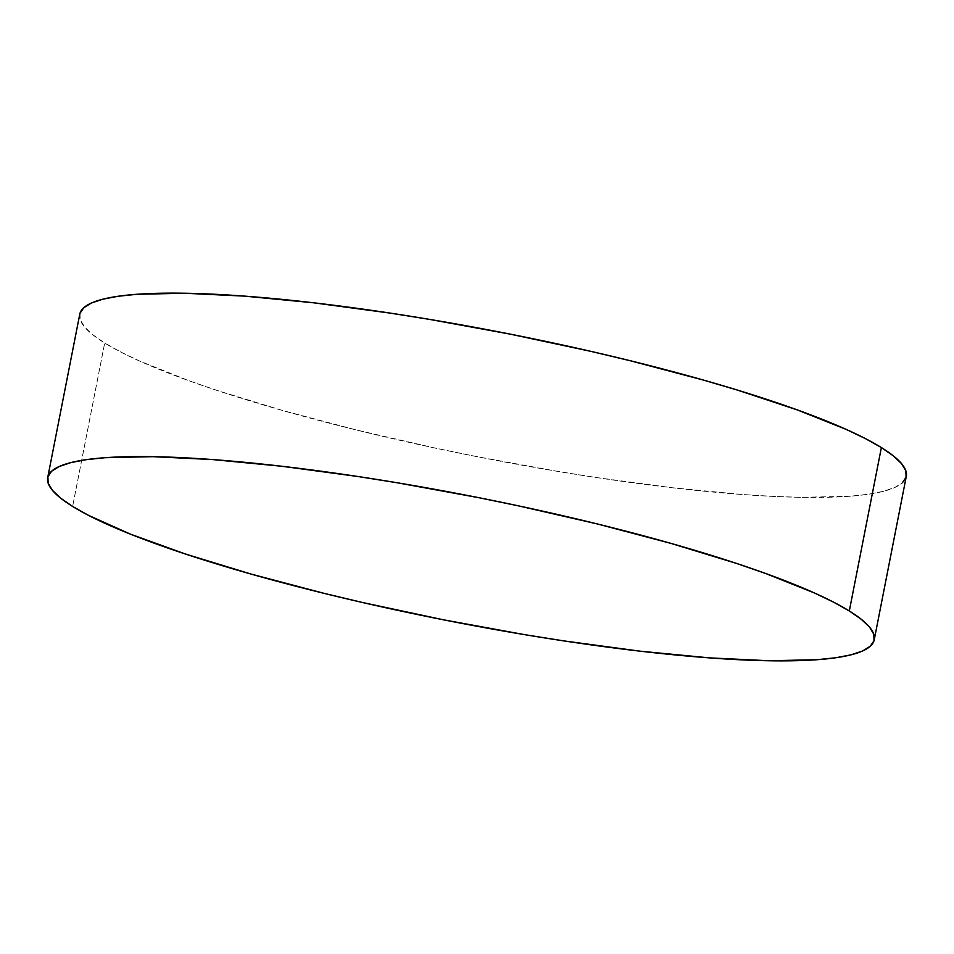 <?xml version="1.0" encoding="UTF-8"?>
<svg xmlns="http://www.w3.org/2000/svg" width="954" height="954" viewBox="0 0 954 954"><rect width="100%" height="100%" fill="white"/><g stroke="black" fill="none" stroke-linecap="round" stroke-linejoin="round"><path stroke-width="0.72" stroke-dasharray="4.77 3.58" d="M79.766 314.212A421.143 63.322 -168.9 0 0 104.69 343.023L72.623 506.443L104.69 343.023L120.466 351.871L139.833 361.149L188.546 380.586L217.429 390.568L282.849 410.566L356.343 429.98L435.096 448.058L475.497 456.37L556.432 471.169L596.167 477.513L672.296 487.756L741.532 494.446L772.728 496.378L801.229 497.332L849.072 496.295L867.961 494.303L883.237 491.37L894.757 487.506L902.401 482.76M906.109 477.167L906.288 476.404M79.957 313.413L80.231 319.793L84.477 326.9L92.657 334.663L104.69 343.023A421.143 63.322 -168.9 0 0 559.068 471.61A421.143 63.322 -168.9 0 0 906.3 476.368"/><path stroke-width="1.43" d="M902.401 482.76L906.109 477.167L905.835 470.775L901.59 463.668L893.409 455.905L881.377 447.557L849.31 610.977L881.377 447.557A421.143 63.322 -168.9 0 0 426.998 318.958A421.143 63.322 -168.9 0 0 79.766 314.212L47.7 477.632A421.143 63.322 11.1 0 1 394.932 482.39A421.143 63.322 11.1 0 1 849.31 610.977A421.143 63.322 11.1 0 1 874.234 639.788A421.143 63.322 11.1 0 1 527.002 635.042A421.143 63.322 11.1 0 1 72.623 506.443A421.143 63.322 11.1 0 1 47.7 477.632M874.234 639.788L906.3 476.368A421.143 63.322 -168.9 0 0 881.377 447.557L865.6 438.697L846.234 429.431L797.52 409.981L737.096 389.983L703.217 380.014L629.712 360.6L590.812 351.346L510.557 334.198L429.634 319.399L389.9 313.067L313.771 302.812L244.534 296.122L184.837 293.248L136.994 294.285L118.105 296.265L102.829 299.198L91.31 303.062L83.666 307.82L79.957 313.413M849.31 610.977L861.343 619.337L869.523 627.1L873.769 634.207L874.043 640.587L870.334 646.18L862.69 650.938L851.171 654.802L835.895 657.735L817.006 659.715L769.162 660.752L709.466 657.878L640.229 651.188L564.1 640.933L524.366 634.601L443.443 619.802L363.188 602.654L324.288 593.4L250.783 573.986L185.362 553.988L130.531 534.18L88.4 515.303L72.623 506.443L60.591 498.095L52.41 490.332L48.165 483.225L47.891 476.833L51.599 471.24L59.243 466.494L70.763 462.63L86.039 459.697L104.928 457.705L152.771 456.668L212.468 459.554L281.704 466.244L357.833 476.487L397.568 482.831L478.503 497.63L518.904 505.942L597.657 524.02L671.151 543.434L736.571 563.432L765.454 573.414L814.167 592.851L833.534 602.129L849.31 610.977"/></g></svg>
